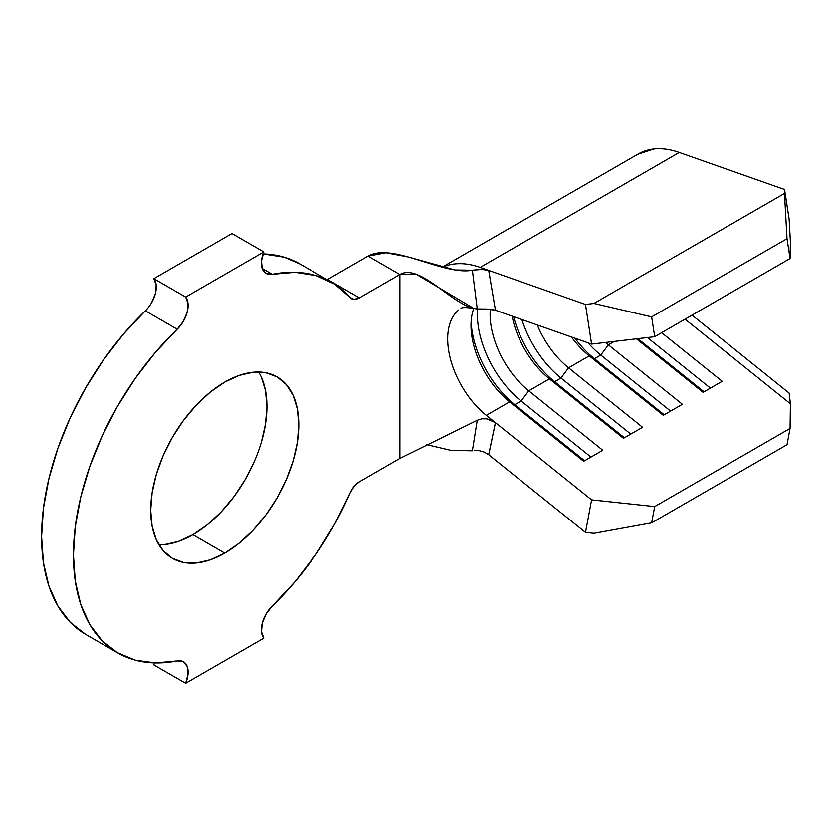 <?xml version="1.0" encoding="UTF-8"?>
<svg xmlns="http://www.w3.org/2000/svg" width="832" height="832" viewBox="0 0 832 832"><rect width="100%" height="100%" fill="white"/><g stroke="black" fill="none" stroke-linecap="round" stroke-linejoin="round"><path stroke-width="1.25" d="M254.457 461.167L245.242 479.44L234.021 496.548L221.218 511.846L207.334 524.732L192.889 534.716L224.734 553.103A104.728 60.466 -60 0 1 172.37 558.282A104.728 60.466 -60 0 1 156.322 474.375A104.728 60.466 -60 0 1 224.734 382.086L239.179 375.388L253.074 372.237L265.876 372.746L277.098 376.896L286.302 384.54L293.145 395.377L297.367 408.98L298.782 424.84L297.367 442.343L293.145 460.814L286.302 479.554L277.098 497.827L265.876 514.935L253.074 530.234L239.179 543.119L224.734 553.103L210.288 559.801L196.394 562.952L183.591 562.442L172.37 558.282L163.166 550.649L156.322 539.812L152.11 526.209L150.686 510.349L152.11 492.846L156.322 474.375L163.166 455.634L172.37 437.362L183.591 420.254L196.394 404.955L210.288 392.07L224.734 382.086A104.728 60.466 -60 0 1 277.098 376.896A104.728 60.466 -60 0 1 293.145 460.814A104.728 60.466 -60 0 1 224.734 553.103L192.889 534.716A104.728 60.466 120 0 0 258.69 372.008M351.551 298.667A15.766 9.1 -60 0 0 359.434 297.877L399.911 274.518C420.316 262.735 453.721 307.206 477.256 308.963L473.678 308.391L416.354 274.321L399.911 274.518L399.911 458.401L359.434 481.77A15.766 9.1 -60 0 0 350.199 492.783A213.949 123.521 -60 0 1 272.282 605.977L295.162 581.537L316.139 554.018L334.651 524.16L350.199 492.783L354.203 486.294L359.434 481.77L399.911 458.401L399.911 274.518L368.056 256.131L386.017 252.762L408.19 256.974L455.073 269.974L472.378 270.234L481.083 269.318L488.686 270.4L480.199 267.405L585.489 304.46L488.727 270.41L495.456 310.253L591.594 344.074L585.489 304.46L593.944 303.462L651.654 316.878L654.701 336.69L790.067 258.534L790.4 241.873L789.131 219.242L790.4 241.873L790.067 258.534L654.701 336.69L591.594 344.074L495.425 310.242L491.171 309.317L477.256 308.963L472.378 270.234C443.31 275.818 392.413 242.07 368.056 256.131L399.911 274.518L359.434 297.877L327.59 279.49L368.056 256.131L327.205 279.708A15.766 9.1 120 0 0 327.59 279.49L359.434 297.877L354.203 299.395L350.199 297.544L334.651 284.107L316.139 275.621L295.162 272.324L272.282 274.3A213.949 123.521 -60 0 1 331.708 282.308A213.949 123.521 -60 0 1 350.199 297.544A15.766 9.1 -60 0 0 351.551 298.667L351.343 298.542M486.304 415.314L495.425 422.635L486.845 418.85L481.926 418.766L477.256 420.264L472.378 450.788L451.1 450.393L426.66 444.642L451.1 450.393L472.378 450.788L477.256 420.264L399.911 458.401L477.256 420.264L481.915 418.777L486.814 418.839L491.546 420.285L495.425 422.646L486.304 415.314L509.631 401.846L514.779 404.685L584.605 460.741L514.779 404.685A76.575 44.21 60 0 1 471.11 321.901A76.575 44.21 -120 0 0 514.779 404.685L521.144 401.003L590.98 457.07L521.144 401.003A76.575 44.21 60 0 1 477.589 308.994A76.575 44.21 -120 0 0 521.144 401.003L514.779 404.685L509.631 401.846A67.558 39.01 60 0 1 471.016 325.406A67.558 39.01 60 0 1 473.803 308.422A67.558 39.01 -120 0 0 509.631 401.846L583.669 461.282L602.774 450.258L528.736 390.811L521.144 401.003L528.736 390.811L549.442 378.862L554.59 381.701L624.416 437.757L554.59 381.701A76.575 44.21 60 0 1 513.656 316.659A76.575 44.21 -120 0 0 554.59 381.701L560.955 378.019L630.791 434.086L560.955 378.019A76.575 44.21 60 0 1 521.882 319.55A76.575 44.21 -120 0 0 560.955 378.019L554.59 381.701L549.442 378.862A67.558 39.01 60 0 1 512.158 316.129A67.558 39.01 -120 0 0 549.442 378.862L623.48 438.298L642.585 427.274L568.547 367.827L560.955 378.019L568.547 367.827L589.254 355.878L594.402 358.706L664.227 414.773L594.402 358.706A76.575 44.21 60 0 1 574.87 338.187A76.575 44.21 -120 0 0 594.402 358.706L600.777 355.035L670.602 411.091L600.777 355.035A76.575 44.21 60 0 1 587.995 342.805A76.575 44.21 -120 0 0 600.777 355.035L594.402 358.706L589.254 355.878A67.558 39.01 60 0 1 571.438 336.981A67.558 39.01 -120 0 0 589.254 355.878L663.291 415.314L682.396 404.279L608.358 344.843L600.777 355.035L608.358 344.843L614.297 341.422L608.358 344.843A67.558 39.01 60 0 1 605.509 342.451A67.558 39.01 -120 0 0 608.358 344.843L682.396 404.279L663.291 415.314L589.254 355.878L568.547 367.827A67.558 39.01 60 0 1 537.254 324.958A67.558 39.01 -120 0 0 568.547 367.827L642.585 427.274L623.48 438.298L549.442 378.862L528.736 390.811A67.558 39.01 60 0 1 490.339 309.234A67.558 39.01 -120 0 0 528.736 390.811L602.774 450.258L583.669 461.282L509.631 401.846L486.304 415.314A67.558 39.01 60 0 1 458.702 309.993M117.759 652.881L85.914 634.494A213.949 123.521 120 0 1 145.34 310.814L177.185 329.202L155.397 352.362L135.304 378.331L117.385 406.474L102.097 436.114L89.794 466.513L80.787 496.943L75.296 526.666L73.445 554.934L75.296 581.079L80.787 604.448L89.794 624.489L102.097 640.682L117.385 652.662L135.304 660.13L155.397 662.886L177.185 660.878A213.949 123.521 -60 0 1 117.759 652.881A213.949 123.521 -60 0 1 177.185 329.202L183.3 321.391L187.169 312.208L188.011 303.514L185.671 297.066L263.806 251.961L261.456 261.113L262.298 268.83L266.167 273.541L272.282 274.3L262.174 268.466L272.282 274.3A22.516 13 -60 0 1 266.022 273.458A22.516 13 -60 0 1 263.806 251.961L231.951 233.574L263.806 251.961L185.671 297.066L153.816 278.678L231.951 233.574L153.816 278.678L185.671 297.066A22.516 13 -60 0 1 177.185 329.202L145.34 310.814A22.516 13 120 0 0 153.816 278.678L156.166 285.126L155.324 293.821L151.455 303.004M331.708 282.308L299.863 263.921A213.949 123.521 120 0 0 263.058 253.926L284.294 257.234L300.05 264.035M153.816 664.841A22.516 13 120 0 0 154.565 662.865L153.816 664.841L185.671 683.228L153.816 664.841M177.185 660.878A22.516 13 -60 0 1 183.446 661.721A22.516 13 -60 0 1 185.671 683.228L263.806 638.113A22.516 13 -60 0 1 272.282 605.977L266.167 613.798L262.298 622.981L261.456 631.675L263.806 638.113L185.671 683.228L188.011 674.076L187.169 666.359L183.3 661.648L177.185 660.878M145.34 310.814L123.552 333.975L103.449 359.944L85.54 388.086L70.252 417.726L57.949 448.126L48.942 478.556L43.451 508.279L41.6 536.546L43.451 562.692L48.942 586.061L57.949 606.091L70.252 622.294L85.54 634.275M261.3 376.99L265.512 390.593L266.937 406.453L265.512 423.956L261.3 442.426M158.933 544.794A104.728 60.466 120 0 0 192.889 534.716L178.443 541.414L164.549 544.565M637.593 154.378L653.765 149.022C661.69 148.138 670.186 149.292 679.255 152.485L784.555 189.53L789.131 219.242L784.555 189.53L784.472 193.471L787.01 238.722L790.067 258.534L787.01 238.722L651.654 316.878L787.01 238.722L784.472 193.471L593.944 303.462L784.472 193.471L784.555 189.53L679.255 152.485L480.199 267.405A112.601 65.01 -120 0 0 442.499 267.228A112.601 65.01 60 0 1 480.199 267.405L679.255 152.485A112.601 65.01 -120 0 0 638.217 154.014L442.239 267.155M488.686 454.698L495.425 422.646L591.594 499.855L654.701 506.563L651.654 522.85L593.944 533.322L585.489 532.428L488.727 454.73L585.489 532.428L591.594 499.855L495.456 422.666L488.727 454.73L484.422 452.171L479.388 450.694L474.126 450.518M488.686 270.4L495.456 310.253L486.855 309.057L477.256 308.963L472.378 270.234L482.695 269.36L487.292 269.984M654.701 506.563L790.067 428.407L790.4 403.759L685.048 319.166L790.4 403.759L789.131 393.068L692.047 315.13L789.131 393.068L790.4 403.759L790.067 428.407L654.701 506.563L651.654 522.85L787.01 444.694L790.067 428.407L787.01 444.694L651.654 522.85L593.944 533.322L585.489 532.428L591.594 499.855L654.701 506.563M661.648 332.675L722.207 381.295L703.102 392.33L636.459 338.822L703.102 392.33L722.207 381.295L661.648 332.675M710.414 388.107L647.421 337.542L710.414 388.107M704.038 391.789L637.863 338.655L704.038 391.789M591.594 344.074L585.489 304.46L593.944 303.462L651.654 316.878L654.701 336.69L591.594 344.074M461.677 307.944L460.98 308.318C462.145 307.289 466.378 307.32 473.678 308.391"/></g></svg>
